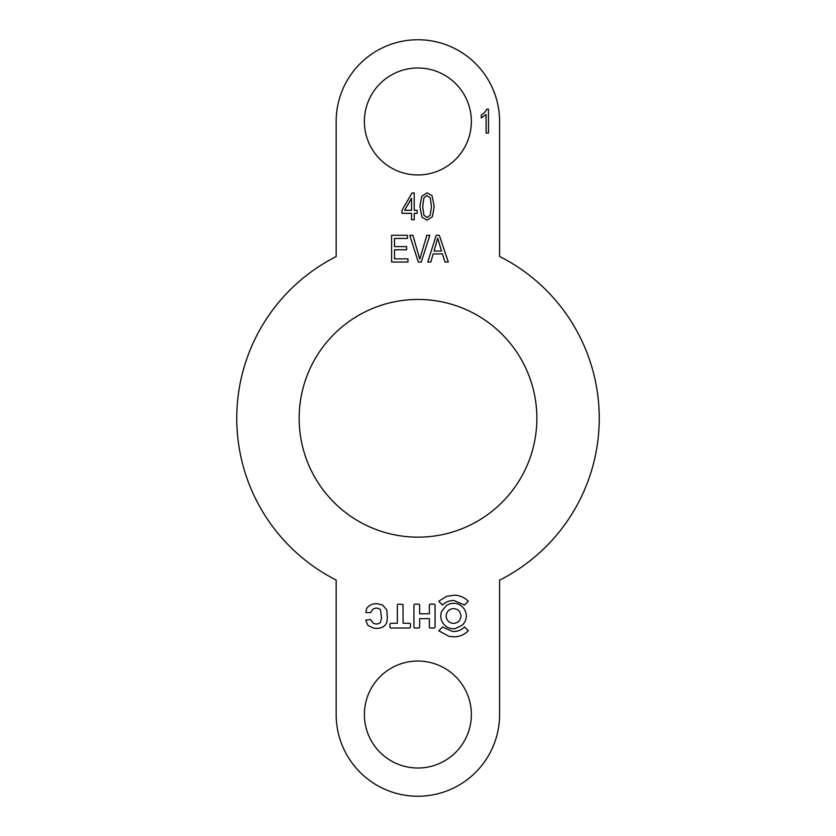 <?xml version="1.0" encoding="UTF-8"?>
<svg xmlns="http://www.w3.org/2000/svg" width="836" height="836" viewBox="0 0 836 836"><rect width="100%" height="100%" fill="white"/><g stroke="black" fill="none" stroke-linecap="round" stroke-linejoin="round"><path stroke-width="1.25" d="M414.217 213.316L414.217 219.722L411.521 219.722L411.521 213.316L402.011 213.316L402.011 210.306L412.012 192.98L414.217 192.98L414.217 210.306L417.185 210.306L417.185 213.316L414.217 213.316M411.521 198.247L404.666 210.306L411.521 210.306L411.521 198.247M433.205 253.925L430.822 262.023L427.76 262.023L436.214 235.282L439.318 235.282L448.305 262.023L444.982 262.023L442.432 253.925L433.205 253.925M437.688 238.093L434.051 251.04L441.523 251.04L437.688 238.093M429.819 235.282L421.25 262.023L418.272 262.023L409.755 235.282L412.89 235.282L419.766 259.087L426.862 235.282L429.819 235.282M486.886 109.182L488.443 109.182L488.537 133.049L486.134 133.049L486.061 114.459L481.296 117.991L481.285 115.169L484.765 112.39L486.886 109.182M407.968 258.867L407.968 262.023L391.603 262.023L391.603 235.282L407.456 235.282L407.456 238.438L394.508 238.438L394.508 246.61L406.641 246.61L406.641 249.765L394.508 249.765L394.508 258.867L407.968 258.867M427.06 220.181L421.919 217.109L419.923 206.534L421.741 196.335L427.091 192.865L432.034 195.676L434.229 206.534L432.421 216.702L427.06 220.181M426.977 195.572L423.915 197.819L422.682 206.523L423.936 215.26L427.144 217.475L430.226 215.228L431.47 206.523L430.216 197.777L426.977 195.572M438.775 630.804L449.266 636.457L454.805 636.854C460.061 636.499 464.586 634.461 468.379 630.741L464.586 626.958C461.242 630.198 457.261 631.713 452.642 631.514L442.557 627L438.775 630.804M381.498 618.17L380.39 622.475C378.426 624.105 376.221 624.429 373.796 623.437A16.981 6.772 -70.2 0 1 372.198 621.9L370.557 619.56L365.687 620.145L367.892 625.349A8.391 7.587 -2.9 0 0 368.028 625.485L373.389 628.055A25.78 20.607 96.2 0 0 379.46 628.108C383.066 627.533 385.511 625.558 386.807 622.203L387.361 617.564L386.786 609.872L382.627 605.086L377.935 603.843C373.316 603.278 369.596 604.752 366.764 608.242L365.854 612.339A0.721 0.627 29.1 0 0 366.429 612.579L370.787 612.569L372.083 610.437A52.093 13.345 45.3 0 1 374.225 608.556C376.649 607.72 378.75 608.148 380.516 609.841L381.498 618.17M455.202 628.651L462.726 624.889L465.015 621.608C467.031 617.041 466.697 612.725 464.001 608.671C460.27 603.916 455.484 602.317 449.632 603.864L446.643 605.285L441.784 611.085C439.924 616.027 440.687 620.511 444.062 624.544C446.873 627.585 450.343 628.975 454.45 628.724L455.202 628.651M446.142 616.111C446.445 611.785 448.754 609.287 453.06 608.618C457.553 608.744 460.176 611.011 460.929 615.442C460.855 619.978 458.567 622.621 454.063 623.384C449.496 623.259 446.863 620.96 446.152 616.508L446.142 616.111M442.505 605.055L438.733 601.262L446.612 596.298L454.941 595.159C460.124 595.545 464.586 597.562 468.327 601.209L464.544 605.003L453.917 600.467C449.517 600.426 445.713 601.951 442.505 605.055M429.37 627.125L429.37 618.64L419.641 618.64L419.641 627.188L418.763 628.024L414.76 628.014L413.935 627.24L413.935 604.982L414.729 604.146L418.826 604.135L419.641 605.034L419.641 613.791L429.37 613.791L429.37 604.982A1.369 1.045 43 0 1 430.174 604.135L434.302 604.135L435.054 604.804L435.065 614.899L435.054 627.355L434.187 628.024L430.174 628.024A1.505 1.097 -44.4 0 1 429.37 627.125M390.83 623.28L397.351 623.28L397.351 604.982L398.135 604.146L402.973 604.47L403.119 623.28L409.619 623.28L410.518 623.928L410.518 627.261L409.671 628.024L390.778 628.024L389.963 627.199L389.952 624.147L390.83 623.28M499.594 256.453L499.594 121.46A81.709 81.709 0 0 0 417.875 39.752A81.709 81.709 0 0 0 336.166 121.46L336.166 256.579A181.255 181.255 0 0 0 336.166 580.027L336.166 714.54A81.709 81.709 0 0 0 417.875 796.248A81.709 81.709 0 0 0 499.594 714.54L499.594 580.153A181.255 181.255 0 0 0 499.594 256.453M364.391 121.46A53.483 53.483 0 0 1 444.616 75.146A53.483 53.483 0 0 1 444.616 167.785A53.483 53.483 0 0 1 364.391 121.46M471.358 714.54A53.483 53.483 0 0 1 391.133 760.854A53.483 53.483 0 0 1 391.133 668.215A53.483 53.483 0 0 1 471.358 714.54M299.152 418.303A118.848 118.848 0 0 1 477.429 315.371A118.848 118.848 0 0 1 477.429 521.236A118.848 118.848 0 0 1 299.152 418.303"/></g></svg>
